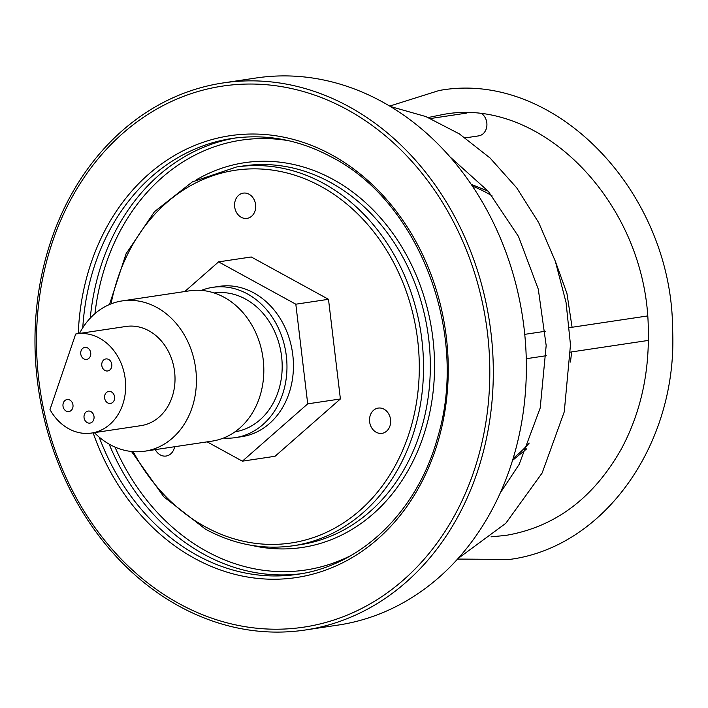 <?xml version="1.0" encoding="UTF-8"?>
<svg xmlns="http://www.w3.org/2000/svg" width="708" height="708" viewBox="0 0 708 708"><rect width="100%" height="100%" fill="white"/><g stroke="black" fill="none" stroke-linecap="round" stroke-linejoin="round"><path stroke-width="1.06" d="M384.019 409.189A12.771 10.523 -98.5 0 0 378.205 408.091A12.771 10.523 -98.5 0 0 369.567 418.729A12.771 10.523 -98.5 0 0 376.169 432.243A12.771 10.523 -98.5 0 0 381.984 433.34A12.771 10.523 -98.5 0 0 390.621 422.703A12.771 10.523 -98.5 0 0 384.019 409.189M155.317 449.624A12.771 10.523 -98.5 0 0 160.318 454.934A12.771 10.523 -98.5 0 0 166.132 456.032A12.771 10.523 -98.5 0 0 174.593 446.739M249.066 194.222A12.771 10.523 -98.5 0 0 243.251 193.125A12.771 10.523 -98.5 0 0 234.622 203.762A12.771 10.523 -98.5 0 0 241.224 217.276A12.771 10.523 -98.5 0 0 247.039 218.374A12.771 10.523 -98.5 0 0 255.668 207.736A12.771 10.523 -98.5 0 0 249.066 194.222M179.08 603.605A273.562 225.489 -98.5 0 0 473.643 471.988A273.562 225.489 -98.5 0 0 347.239 109.643A273.562 225.489 -98.5 0 0 52.675 241.26A273.562 225.489 -98.5 0 0 179.08 603.605M349.159 106.758A276.598 227.994 81.5 0 1 492.166 399.586A276.598 227.994 81.5 0 1 305.139 630.023A276.598 227.994 81.5 0 1 179.133 606.198A276.598 227.994 81.5 0 1 36.117 313.37A276.598 227.994 81.5 0 1 223.144 82.933A276.598 227.994 81.5 0 1 349.159 106.758M223.144 82.933L256.199 77.977A276.598 227.994 81.5 0 1 382.214 101.802A276.598 227.994 81.5 0 1 525.221 394.63A276.598 227.994 81.5 0 1 338.194 625.067L305.139 630.023M482.546 114.28A12.16 10.018 81.5 0 1 486.918 124.121A12.16 10.018 81.5 0 1 478.652 135.883L465.315 137.883M569.462 327.654L647.024 316.034A12.16 10.018 81.5 0 1 647.484 315.972M87.606 347.929A6.08 5.009 -98.5 0 0 84.836 347.407A6.08 5.009 -98.5 0 0 80.73 352.469A6.08 5.009 -98.5 0 0 83.871 358.903A6.08 5.009 -98.5 0 0 86.642 359.425A6.08 5.009 -98.5 0 0 90.748 354.363A6.08 5.009 -98.5 0 0 87.606 347.929M108.651 359.46A6.08 5.009 -98.5 0 0 105.881 358.938A6.08 5.009 -98.5 0 0 101.775 364A6.08 5.009 -98.5 0 0 104.917 370.443A6.08 5.009 -98.5 0 0 107.687 370.965A6.08 5.009 -98.5 0 0 111.802 365.903A6.08 5.009 -98.5 0 0 108.651 359.46M90.907 411.605A6.08 5.009 -98.5 0 0 88.137 411.082A6.08 5.009 -98.5 0 0 84.022 416.145A6.08 5.009 -98.5 0 0 87.172 422.579A6.08 5.009 -98.5 0 0 89.934 423.101A6.08 5.009 -98.5 0 0 94.049 418.039A6.08 5.009 -98.5 0 0 90.907 411.605M69.853 400.064A6.08 5.009 -98.5 0 0 67.083 399.542A6.08 5.009 -98.5 0 0 62.977 404.604A6.08 5.009 -98.5 0 0 66.118 411.047A6.08 5.009 -98.5 0 0 68.888 411.569A6.08 5.009 -98.5 0 0 73.004 406.507A6.08 5.009 -98.5 0 0 69.853 400.064M111.475 391.94A6.08 5.009 -98.5 0 0 108.705 391.418A6.08 5.009 -98.5 0 0 104.589 396.48A6.08 5.009 -98.5 0 0 107.74 402.923A6.08 5.009 -98.5 0 0 110.51 403.445A6.08 5.009 -98.5 0 0 114.616 398.383A6.08 5.009 -98.5 0 0 111.475 391.94M68.703 428.738A50.153 41.338 -98.5 0 0 91.544 433.057A50.153 41.338 -98.5 0 0 125.458 391.276A50.153 41.338 -98.5 0 0 99.527 338.176A50.153 41.338 -98.5 0 0 76.676 333.857A50.153 41.338 -98.5 0 0 75.685 334.026L49.976 409.569A50.153 41.338 -98.5 0 0 68.703 428.738M91.544 433.057L140.901 425.658A50.153 41.338 -98.5 0 0 174.814 383.878A50.153 41.338 -98.5 0 0 148.884 330.786A50.153 41.338 -98.5 0 0 126.033 326.459L76.676 333.857M94.368 432.632A75.986 62.631 -98.5 0 0 110.112 444.668A75.986 62.631 -98.5 0 0 144.733 451.208A75.986 62.631 -98.5 0 0 196.116 387.904A75.986 62.631 -98.5 0 0 156.822 307.458A75.986 62.631 -98.5 0 0 122.21 300.909A75.986 62.631 -98.5 0 0 79.5 333.441M144.733 451.208L212.135 441.111A75.986 62.631 -98.5 0 0 263.509 377.806A75.986 62.631 -98.5 0 0 224.224 297.351A75.986 62.631 -98.5 0 0 189.602 290.811L122.21 300.909M234.968 431.845A70.216 57.879 -98.5 0 0 281.926 373.107A70.216 57.879 -98.5 0 0 245.596 299.103A70.216 57.879 -98.5 0 0 214.152 292.97M223.507 438.048A75.986 62.631 -98.5 0 0 235.277 437.641A75.986 62.631 -98.5 0 0 286.66 374.337A75.986 62.631 -98.5 0 0 247.366 293.882A75.986 62.631 -98.5 0 0 212.754 287.342A75.986 62.631 -98.5 0 0 201.373 290.404M235.277 437.641L241.747 436.668A75.986 62.631 -98.5 0 0 293.13 373.364A75.986 62.631 -98.5 0 0 253.836 292.917A75.986 62.631 -98.5 0 0 219.214 286.368L212.754 287.342M207.143 441.854L242.384 461.174L275.058 456.271L340.398 398.958L328.494 299.307L251.26 256.977L218.586 261.871L184.77 291.537M242.384 461.174L307.714 403.852L340.398 398.958M307.714 403.852L295.82 304.201L328.494 299.307M295.82 304.201L218.586 261.871M288.829 140.742A217.329 179.142 -98.5 0 0 94.96 313.617M114.962 447.058A217.329 179.142 -98.5 0 0 206.577 551.302A217.329 179.142 -98.5 0 0 350.991 555.497M300.918 573.754A220.365 181.646 81.5 0 1 203.939 554.302A220.365 181.646 81.5 0 1 109.147 444.128M90.261 318.122A220.365 181.646 81.5 0 1 235.605 137.963M99.164 437.101A220.365 181.646 -98.5 0 0 197.134 555.329A220.365 181.646 -98.5 0 0 297.528 574.303C361.496 565.488 417.339 511.309 437.482 438.048C469.404 334.176 419.817 202.497 332.061 157.335C299.67 139.839 266.385 133.538 232.197 138.432A220.365 181.646 -98.5 0 0 82.774 327.76M78.261 333.627A223.409 184.151 81.5 0 1 331.822 154.928A223.409 184.151 81.5 0 1 435.057 450.837A223.409 184.151 81.5 0 1 194.496 558.329A223.409 184.151 81.5 0 1 93.129 432.818M133.192 451.642A188.452 155.335 -98.5 0 0 205.24 526.77A188.452 155.335 -98.5 0 0 408.162 436.101A188.452 155.335 -98.5 0 0 321.078 186.487A188.452 155.335 -98.5 0 0 111.05 303.882M323.715 183.487A191.496 157.84 81.5 0 1 422.729 386.214A191.496 157.84 81.5 0 1 293.245 545.744L300.05 544.726A191.496 157.84 -98.5 0 0 429.535 385.187A191.496 157.84 -98.5 0 0 330.521 182.46A191.496 157.84 -98.5 0 0 243.286 165.973L236.481 166.991A191.496 157.84 81.5 0 1 323.715 183.487M196.629 179.655A194.532 160.344 81.5 0 1 333.158 179.46A194.532 160.344 81.5 0 1 429.198 415.198A194.532 160.344 81.5 0 1 251.429 545.319M472.413 186.151A151.981 125.272 81.5 0 1 486.874 192.886A151.981 125.272 81.5 0 1 492.202 195.974M529.23 443.066A151.981 125.272 81.5 0 1 513.194 458.262M131.511 451.492L163.805 496.821L205.479 529.177C233.861 544.523 263.119 550.045 293.245 545.744M109.483 304.52L126.077 253.738L154.494 211.665L192.364 181.885L236.481 166.991M471.183 184.319L488.246 191.257M555.364 261.349L566.931 293.395L572.082 327.264M571.666 351.911L570.462 362.045M526.832 448.739L512.557 460.377M390.409 106.51L425.818 116.554L459.368 133.901L489.989 157.937L516.716 187.859L538.735 222.693L555.346 261.296L566.046 302.44L570.48 344.805L564.267 411.808L542.151 472.979L505.822 523.283L458.138 558.444M449.925 156.813L488.299 191.31L518.504 236.499L538.292 289.174L546.178 345.513L540.195 408.029L519.176 464.377L500.299 492.91M428.207 117.528L442.668 114.572C541.425 95.35 647.847 204.506 648.298 330.211C649.307 373.939 640.306 413.56 621.297 449.076C593.348 498.37 554.824 527.15 505.742 535.416L491.051 536.832M389.683 106.085L439.066 90.527C554.55 69.172 672.211 191.647 672.6 329.494C677.919 442.783 604.906 547.337 509.344 559.462L457.58 559.063M430.544 118.51L466.917 113.059M524.743 334.353L545.364 331.264M526.265 358.717L546.275 355.717M570.604 352.071L648.395 340.415"/></g></svg>
